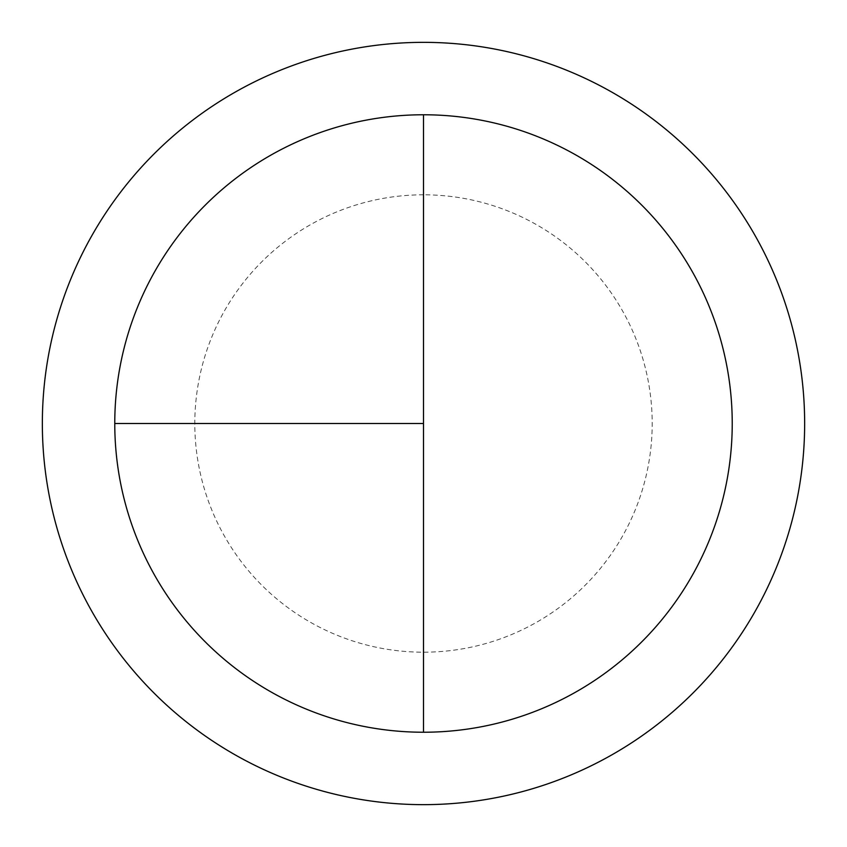 <?xml version="1.0" encoding="UTF-8"?>
<svg xmlns="http://www.w3.org/2000/svg" width="847" height="847" viewBox="0 0 847 847"><rect width="100%" height="100%" fill="white"/><g stroke="black" fill="none" stroke-linecap="round" stroke-linejoin="round"><path stroke-width="0.64" stroke-dasharray="4.24 3.18" d="M423.5 114.769A308.732 308.732 0 0 1 732.232 423.5A308.732 308.732 0 0 1 423.5 732.232L423.5 114.769A308.732 308.732 0 0 0 114.769 423.5A308.732 308.732 0 0 0 423.5 732.232A308.732 308.732 0 0 0 732.232 423.5A308.732 308.732 0 0 0 423.5 114.769A308.732 308.732 0 0 0 114.769 423.5A308.732 308.732 0 0 0 423.5 732.232A308.732 308.732 0 0 0 732.232 423.5A308.732 308.732 0 0 0 423.5 114.769A308.732 308.732 0 0 0 114.769 423.5A308.732 308.732 0 0 0 423.5 732.232M423.5 42.35A381.15 381.15 0 0 1 804.65 423.5A381.15 381.15 0 0 1 423.5 804.65A381.15 381.15 0 0 1 42.35 423.5A381.15 381.15 0 0 1 423.5 42.35M423.5 194.81A228.69 228.69 0 0 0 194.81 423.5A228.69 228.69 0 0 0 423.5 652.19A228.69 228.69 0 0 0 652.19 423.5A228.69 228.69 0 0 0 423.5 194.81"/><path stroke-width="1.27" d="M423.5 42.35A381.15 381.15 0 0 0 42.35 423.5A381.15 381.15 0 0 0 423.5 804.65A381.15 381.15 0 0 0 804.65 423.5A381.15 381.15 0 0 0 423.5 42.35M114.769 423.5L423.5 423.5L423.5 114.769A308.732 308.732 0 0 0 114.769 423.5A308.732 308.732 0 0 0 423.5 732.232A308.732 308.732 0 0 0 732.232 423.5A308.732 308.732 0 0 0 423.5 114.769L423.5 732.232"/></g></svg>
